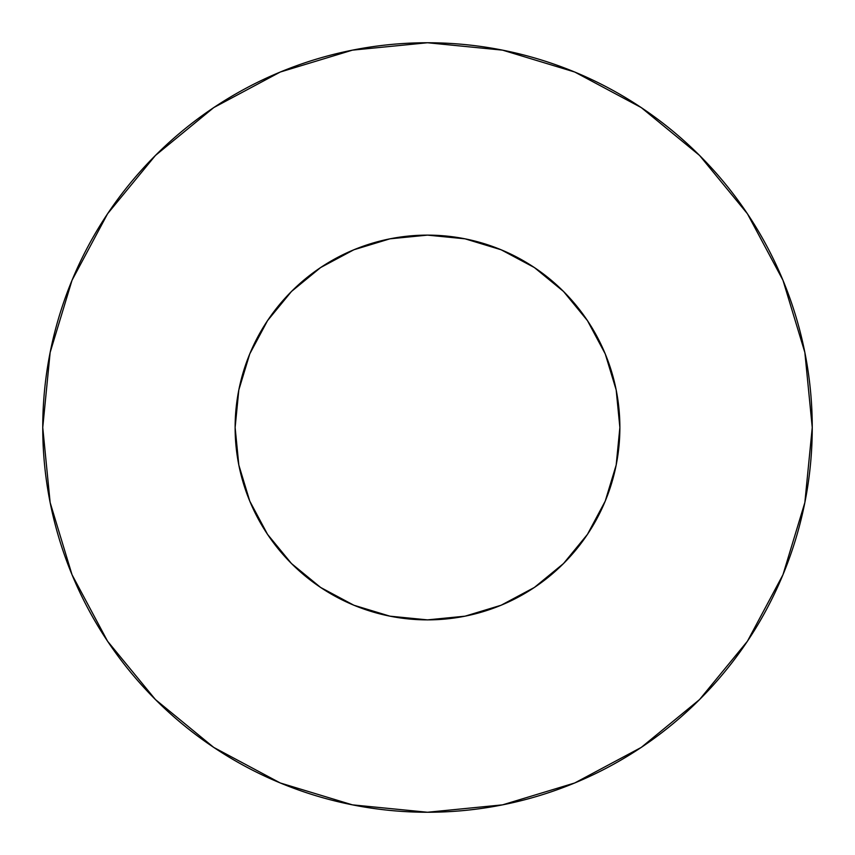 <?xml version="1.0" encoding="UTF-8"?>
<svg xmlns="http://www.w3.org/2000/svg" width="855" height="855" viewBox="0 0 855 855"><rect width="100%" height="100%" fill="white"/><g stroke="black" fill="none" stroke-linecap="round" stroke-linejoin="round"><path stroke-width="1.28" d="M235.125 427.5A192.375 192.375 0 0 1 427.5 235.125A192.375 192.375 0 0 1 619.875 427.5A192.375 192.375 0 0 1 427.5 619.875A192.375 192.375 0 0 1 235.125 427.5L238.823 465.035L249.767 501.116L267.551 534.375L291.47 563.53L320.625 587.449L353.885 605.233L389.966 616.177L427.5 619.875L465.035 616.177L501.116 605.233L534.375 587.449L563.53 563.53L587.449 534.375L605.233 501.116L616.177 465.035L619.875 427.5L616.177 389.966L605.233 353.885L587.449 320.625L563.53 291.47L534.375 267.551L501.116 249.767L465.035 238.823L427.5 235.125L389.966 238.823L353.885 249.767L320.625 267.551L291.47 291.47L267.551 320.625L249.767 353.885L238.823 389.966L235.125 427.5M42.75 427.5A384.75 384.75 0 0 1 427.5 42.75A384.75 384.75 0 0 1 812.25 427.5A384.75 384.75 0 0 1 427.5 812.25A384.75 384.75 0 0 1 42.75 427.5L50.146 502.558L72.034 574.742L107.591 641.261L155.439 699.561L213.739 747.409L280.258 782.966L352.442 804.854L427.5 812.25L502.558 804.854L574.742 782.966L641.261 747.409L699.561 699.561L747.409 641.261L782.966 574.742L804.854 502.558L812.25 427.5L804.854 352.442L782.966 280.258L747.409 213.739L699.561 155.439L641.261 107.591L574.742 72.034L502.558 50.146L427.5 42.75L352.442 50.146L280.258 72.034L213.739 107.591L155.439 155.439L107.591 213.739L72.034 280.258L50.146 352.442L42.75 427.5M614.852 471.191L605.233 501.116M495.259 607.552L465.035 616.177M383.81 614.852L353.885 605.233M247.448 495.259L238.823 465.035M240.148 383.81L249.767 353.885M359.741 247.448L389.966 238.823M471.191 240.148L501.116 249.767M607.552 359.741L616.177 389.966M747.409 213.739L699.561 155.439L641.357 107.666M213.739 107.591L155.439 155.439L107.666 213.643M107.591 641.261L155.439 699.561L213.643 747.334M641.261 747.409L699.561 699.561L747.334 641.357"/></g></svg>
